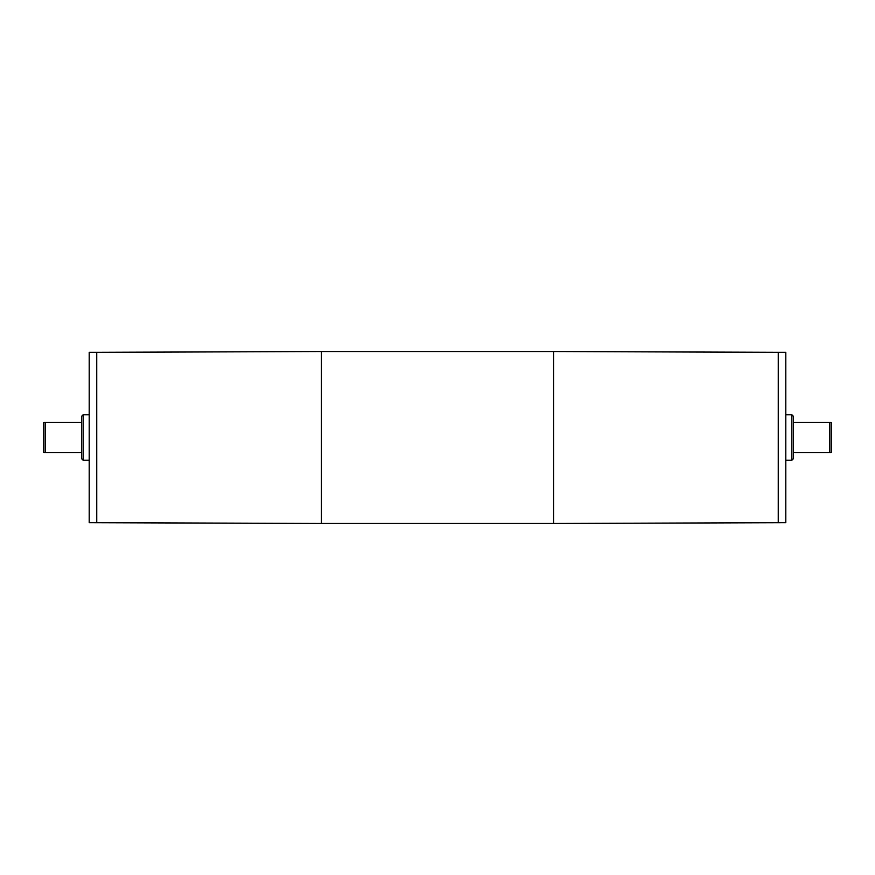 <?xml version="1.0" encoding="UTF-8"?>
<svg xmlns="http://www.w3.org/2000/svg" width="875" height="875" viewBox="0 0 875 875"><rect width="100%" height="100%" fill="white"/><g stroke="black" fill="none" stroke-linecap="round" stroke-linejoin="round"><path stroke-width="1.31" d="M45.259 422.352L43.75 422.352L43.75 452.648L45.259 452.648L45.259 422.352L81.616 422.352M45.259 452.648L81.616 452.648M831.25 422.352L829.741 422.352L829.741 452.648L831.25 452.648L831.25 422.352M829.741 422.352L793.384 422.352M793.384 452.648L829.741 452.648M553.602 523.447L785.816 522.681L785.816 352.319L778.258 352.319L778.247 522.681L778.258 352.319L553.602 351.553L553.602 523.447L321.398 523.447L321.398 351.553L553.602 351.553M791.875 414.783L793.384 416.303L793.384 458.697L791.875 460.217L791.875 414.783L785.816 414.783M791.875 460.217L785.816 460.217M321.398 523.447L89.184 522.681L89.184 352.319L96.742 352.319L96.753 522.681L96.742 352.319L321.398 351.553M89.184 460.217L83.125 460.217L83.125 414.783L89.184 414.783M83.125 460.217L81.616 458.697L81.616 416.303L83.125 414.783"/></g></svg>
